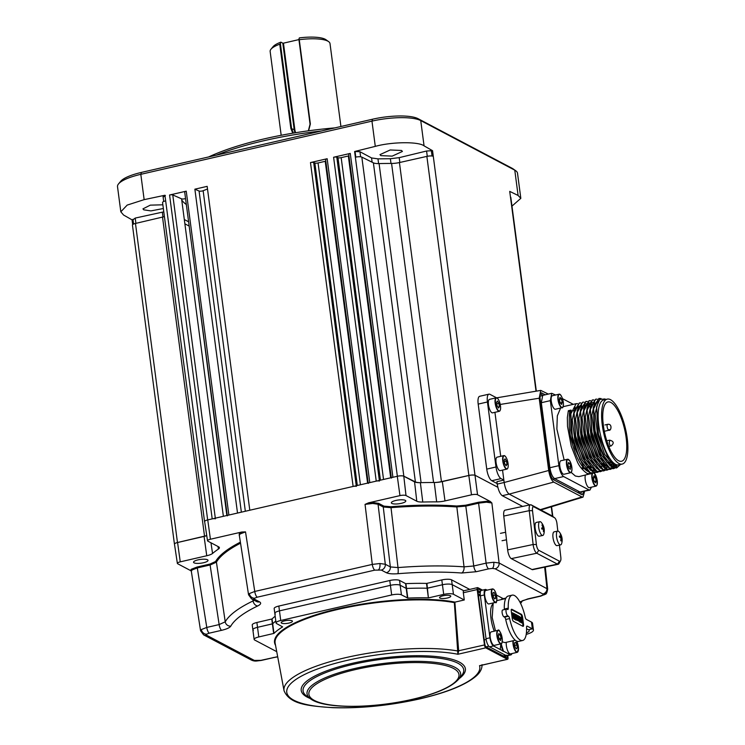 <?xml version="1.0" encoding="UTF-8"?>
<svg xmlns="http://www.w3.org/2000/svg" width="745" height="745" viewBox="0 0 745 745"><rect width="100%" height="100%" fill="white"/><g stroke="black" fill="none" stroke-linecap="round" stroke-linejoin="round"><path stroke-width="1.12" d="M380.816 155.631L379.987 154.634L390.194 149.969L401.574 150.471L402.402 151.458L392.196 156.124L380.816 155.631M163.341 208.516L150.909 210.9L143.785 209.839L142.956 208.87L150.304 205.145L162.857 204.8M192.62 252.248L226.852 515.512M348.856 154.411A2.514 0.652 -7.5 0 1 348.716 154.234A2.514 0.652 -7.5 0 1 350.271 153.414L333.602 157.251A2.514 0.652 -7.5 0 1 336.796 157.186L337.969 157.698A2.514 0.652 172.5 0 0 341.173 157.642L348.343 155.994A2.514 0.652 172.5 0 0 348.921 155.826M239.341 535.441A0.754 0.68 -62.2 0 0 239.247 535.459L239.303 533.28L241.799 532.014L210.416 539.24A4.684 1.22 172.5 0 0 207.529 540.777L204.642 521.565A5.029 1.313 -7.5 0 1 207.743 519.908L397.29 476.288A5.029 1.313 -7.5 0 1 403.79 476.213L414.565 481.894A10.058 2.617 172.5 0 0 420.366 482.667A165.39 43.033 -7.5 0 1 434.27 482.509A10.058 2.617 172.5 0 0 442.325 481.587L468.829 475.487A5.029 1.313 -7.5 0 1 475.329 475.412L497.837 487.286L475.301 475.403A5.029 1.313 172.5 0 0 468.875 475.45L441.431 481.624A10.058 2.617 -7.5 0 1 433.581 482.509A165.39 43.033 172.5 0 0 421.083 482.648A10.058 2.617 -7.5 0 1 415.393 481.913L403.837 476.176A5.029 1.313 172.5 0 0 397.364 476.269L392.904 477.294A2.514 0.652 172.5 0 0 391.358 478.113M379.438 481.065A2.514 0.652 172.5 0 0 376.234 481.13L369.79 482.611A2.514 0.652 172.5 0 0 368.244 483.44M325.733 159.728A2.514 0.652 -7.5 0 1 325.602 159.551A2.514 0.652 -7.5 0 1 327.157 158.732L310.479 162.568A2.514 0.652 -7.5 0 1 313.682 162.503L314.856 163.025A2.514 0.652 172.5 0 0 318.05 162.959L325.22 161.311A2.514 0.652 172.5 0 0 325.807 161.153M356.324 486.383A2.514 0.652 172.5 0 0 353.121 486.448L249.799 510.232L207.157 186.352L194.873 189.174L199.083 191.037A2.514 0.652 172.5 0 0 203.143 190.711A165.39 43.033 -7.5 0 1 207.51 189.025M184.816 192.163A2.514 0.652 -7.5 0 1 184.685 191.987A2.514 0.652 -7.5 0 1 186.241 191.167L228.873 515.046L237.515 513.054L194.873 189.174M228.873 515.046A2.514 0.652 172.5 0 0 227.318 515.866M186.241 191.167L169.562 195.004A2.514 0.652 -7.5 0 1 172.766 194.939L181.584 198.831A2.514 0.652 172.5 0 0 185.542 198.542M215.407 518.818A2.514 0.652 172.5 0 0 212.204 518.883L207.669 519.926A5.029 1.313 172.5 0 0 204.558 521.575A5.029 1.313 172.5 0 0 204.679 521.798M536.325 391.106L510.828 197.434A5.029 1.313 172.5 0 0 510.465 197.025L509.72 191.381L518.101 195.46L514.776 170.167L420.739 120.588A37.734 9.815 172.5 0 0 371.96 121.128L140.814 174.33A37.734 9.815 172.5 0 0 118.548 183.885A37.734 9.815 172.5 0 0 117.514 186.688L120.82 211.804L123.577 215.035L132.061 219.85L132.992 219.654M208.675 156.934A135.832 35.341 -7.5 0 1 334.933 127.879M321.467 130.98A138.346 35.993 172.5 0 0 216.227 155.202M186.334 204.53A138.346 35.993 -7.5 0 1 181.743 199.995M118.548 183.885L120.662 181.333A35.22 9.164 -7.5 0 1 141.438 172.412L372.584 119.209A35.22 9.164 -7.5 0 1 418.113 118.706L512.15 168.296A35.22 9.164 -7.5 0 1 513.091 168.864L515.782 170.782A37.734 9.815 172.5 0 0 514.776 170.167L512.15 168.296M354.611 151.514L359.937 151.719L371.559 157.949L377.966 158.862L390.371 158.722L399.199 157.651L426.578 151.012L432.547 150.686L433.292 156.329A5.029 1.313 172.5 0 0 426.866 156.385L399.432 162.559A10.058 2.617 -7.5 0 1 391.572 163.444A165.39 43.033 172.5 0 0 379.075 163.583A10.058 2.617 -7.5 0 1 373.394 162.848L361.828 157.111A5.029 1.313 172.5 0 0 355.356 157.204L354.611 151.514L375.284 146.374L371.96 121.128L372.584 119.209M355.784 157.111L355.086 151.784M432.053 156.012L431.392 150.974M432.547 150.686L424.063 145.852C418.588 141.475 391.768 141.764 375.284 146.374M188.606 221.796L184.313 219.524M511.973 206.123L520.82 198.338L517.514 173.222A37.734 9.815 172.5 0 0 515.782 170.782M520.82 198.338L518.101 195.46M551.551 506.712L552.827 516.443A5.029 1.313 172.5 0 0 552.473 516.089L552.436 516.071A5.029 1.313 -7.5 0 1 552.79 516.415M204.558 521.575L162.559 202.51A5.029 1.313 172.5 0 1 165.66 200.861L164.924 195.255L144.148 199.641L127.172 205.099L120.82 211.804M206.738 535.534A10.058 2.617 -7.5 0 1 204.521 536.149L177.468 542.518A5.029 1.313 172.5 0 0 174.442 544.148A5.029 1.313 172.5 0 0 174.498 544.297M164.403 216.572A10.058 2.617 -7.5 0 1 162.522 217.084L135.469 223.453A5.029 1.313 172.5 0 0 132.442 225.083L174.442 544.148M132.684 224.599L132.061 219.85M133.215 219.607L135.218 218.08L163.788 211.85M163.313 197.043L165.399 195.516M184.872 223.817L189.174 226.08M223.379 516.313L181.584 198.831M478.188 404.107A10.058 3.353 -103 0 1 479.696 396.284L488.943 394.161A10.058 3.353 77 0 0 487.435 401.974L478.188 404.107L486.746 469.117L495.993 466.985A10.058 3.353 77 0 0 501.022 478.597L491.784 480.73A10.058 3.353 -103 0 1 486.746 469.117M496.03 397.541L489.931 394.329A10.058 3.353 77 0 0 488.943 394.161M522.618 506.432L502.26 495.695L509.189 494.103L529.732 504.933M502.26 495.695C499.914 493.888 498.237 490.024 497.232 484.101L496.915 481.689L503.853 480.087L504.169 482.499L548.702 470.486C549.708 476.418 551.384 480.283 553.731 482.089L581.947 496.971L583.018 497.12L584.62 491.318M553.731 482.089L509.189 494.103C506.842 492.296 505.166 488.431 504.169 482.499L497.232 484.101M494.755 398.156L540.768 390.399L539.194 398.221L548.702 470.486M548.329 394.086L540.768 390.399M497.166 483.57L491.784 480.73M502.54 470.114L503.853 480.087L501.022 478.597M495.993 466.985L487.435 401.974M494.931 412.32L500.724 456.331M545.377 394.776L541.252 392.866M540.646 393.304L541.997 392.988C540.339 392.513 539.725 394.422 540.134 398.715L549.642 470.989C550.387 475.459 551.645 478.355 553.414 479.678L581.631 494.559L582.376 494.689L583.642 491.542M580.97 494.214L581.333 492.072M543.068 395.306L540.349 393.872M552.799 479.212L554.82 478.746L579.74 491.886L577.524 492.398M580.327 492.147L578.418 492.594A10.058 3.353 -103 0 1 577.896 492.585M539.976 396.377A10.058 3.353 -103 0 1 540.591 396.023L542.22 395.651M540.758 403.464L541.392 403.315L549.791 467.134L549.158 467.273M500.063 410.551A6.919 2.3 -103 0 1 499.299 411.315C500.91 410.439 501.022 407.403 499.653 402.216C498.479 399.059 497.325 397.597 496.198 397.83L489.493 399.367A6.919 2.3 77 0 0 489.316 408.465A6.919 2.3 77 0 0 492.594 412.851L499.299 411.315A6.919 2.3 -103 0 1 496.021 406.928A6.919 2.3 -103 0 1 496.198 397.83A6.919 2.3 -103 0 1 497.222 398.184M496.57 402.263L497.073 405.746L498.479 407.99L499.383 406.761L498.88 403.287L497.474 401.034L496.57 402.263M497.921 407.105L499.383 406.761M496.794 403.771L498.88 403.287M507.671 468.344A6.919 2.3 -103 0 1 506.907 469.099C508.518 468.233 508.63 465.197 507.261 460.01C506.088 456.853 504.933 455.391 503.806 455.623L497.101 457.16A6.919 2.3 77 0 0 496.924 466.258A6.919 2.3 77 0 0 500.202 470.644L506.907 469.099A6.919 2.3 -103 0 1 503.629 464.722A6.919 2.3 -103 0 1 503.806 455.623A6.919 2.3 -103 0 1 504.831 455.968M506.088 465.783L506.991 464.554L506.488 461.081L505.082 458.827L504.179 460.056L504.682 463.539L506.088 465.783M505.529 464.899L506.991 464.554M504.402 461.565L506.488 461.081M571.434 471.948A6.919 2.3 -103 0 1 570.67 472.712C572.635 470.775 572.346 466.836 569.804 460.904L567.569 459.237L560.864 460.773A6.919 2.3 77 0 0 559.746 465.411A6.919 2.3 77 0 0 561.926 472.647A6.919 2.3 77 0 0 563.965 474.258L570.67 472.712A6.919 2.3 -103 0 1 568.621 471.101A6.919 2.3 -103 0 1 566.451 463.865A6.919 2.3 -103 0 1 567.569 459.237A6.919 2.3 -103 0 1 568.593 459.581M570.437 469.248L570.689 466.575L569.608 463.241L568.267 462.589L568.007 465.271L569.096 468.596L570.437 469.248M568.593 467.059L570.689 466.575M568.174 463.576L569.608 463.241M585.402 475.133A6.919 2.3 77 0 0 585.915 482.741A6.919 2.3 77 0 0 589.193 487.668A6.919 2.3 77 0 0 589.36 487.649A6.919 2.3 77 0 0 589.519 487.593M596.168 481.065L595.441 477.536L594.016 475.776L593.318 477.554L594.035 481.084L595.46 482.835L596.168 481.065L594.361 481.475M593.411 478.001L595.441 477.536M562.875 406.938A6.919 2.3 -103 0 1 562.112 407.701C562.698 408.325 563.146 407.031 563.434 403.799C561.991 393.984 559.393 393.854 559.011 394.217L552.306 395.763A6.919 2.3 77 0 0 551.132 399.534A6.919 2.3 77 0 0 552.678 406.304A6.919 2.3 77 0 0 555.407 409.238L562.112 407.701A6.919 2.3 -103 0 1 559.383 404.758A6.919 2.3 -103 0 1 557.837 397.998A6.919 2.3 -103 0 1 559.011 394.217A6.919 2.3 -103 0 1 560.026 394.571M559.374 399.357L560.175 402.877L561.59 404.423L562.214 402.449L561.404 398.929L559.989 397.383L559.374 399.357M559.374 399.394L561.404 398.929M560.203 402.915L562.214 402.449M577.58 403.66L576.127 403.697L570.847 413.875L572.309 436.449L579.796 459.423L590.17 472.6L593.839 473.187L595.181 472.637M560.594 408.046L557.325 415.868L556.869 429.046L564.142 460.019M571.201 472.414L575.345 476.018L578.874 476.632L591.921 473.392M587.675 471.315C576.602 464.899 569.674 437.483 569.273 427.062C569.152 416.166 569.394 411.138 570 411.985L568.323 410.709L567.327 417.675L567.522 426.457L571.303 446.367L577.273 461.63C579.172 466.1 582.385 470.011 586.911 473.354L590.58 473.941M568.323 410.709L571.098 410.067L570.372 413.624L572.253 440.37L583.344 466.51M593.839 473.187L589.695 472.712L583.829 467.19L574.907 448.416L570.772 430.135L570.67 412.022M620.566 464.452L616.655 467.935L612.986 467.357L602.714 454.385L595.087 430.992L593.653 408.688L598.943 398.454L601.094 398.566M616.655 467.935L612.511 467.46L606.644 461.937L598.486 445.435L594.044 428.003L593.486 406.77L598.943 398.445M597.136 399.152L595.683 399.199L590.403 409.368L591.865 431.951L599.353 454.925L609.727 468.102L613.396 468.689L614.737 468.139M613.396 468.689L609.252 468.214L603.385 462.692L592.154 435.601L590.226 407.524L595.683 399.199M593.877 399.907L592.424 399.953L587.144 410.123L588.606 432.696L596.093 455.67L606.467 468.856L610.136 469.434L611.477 468.884M610.136 469.434L605.992 468.968L600.125 463.446L588.895 436.346L586.967 408.269L592.424 399.953M592.191 400.009L593.663 400.065M590.617 400.652L589.165 400.698L583.884 410.868L585.346 433.45L592.834 456.424L603.208 469.601L606.877 470.188L608.218 469.639M606.877 470.188L602.733 469.713L596.866 464.191L585.635 437.101L583.707 409.024L589.165 400.698M588.932 400.763L590.403 400.81M587.358 401.406L585.905 401.453L580.625 411.622L582.087 434.195L589.574 457.169L599.948 470.356L603.618 470.933L604.959 470.384M603.618 470.942L599.474 470.467L593.607 464.945L582.376 437.846L580.448 409.769L585.905 401.453M585.682 401.508L587.144 401.564M584.099 402.151L582.646 402.198L577.366 412.367L578.828 434.95L586.315 457.924L596.689 471.101L600.358 471.687L601.699 471.138M600.358 471.687L596.214 471.213L590.347 465.69L579.116 438.6L577.189 410.523L582.646 402.198M580.839 402.905L579.386 402.952L574.106 413.121L575.568 435.695L583.056 458.669L593.43 471.855L597.099 472.442L598.44 471.892M597.099 472.442L592.955 471.967L587.088 466.445L575.857 439.345L573.929 411.277L579.386 402.952M619.84 465.001L616.413 467.99M614.951 468L616.832 465.998M588.205 405.084L589.491 406.547M601.764 466.063L601.485 466.892M607.268 399.115L603.804 399.907A33.329 11.101 77 0 0 599.529 430.331A33.329 11.101 77 0 0 615.482 464.303A33.329 11.101 77 0 0 618.76 464.871L622.224 464.07A33.329 11.101 77 0 0 626.498 433.655A33.329 11.101 77 0 0 610.546 399.683A33.329 11.101 77 0 0 607.268 399.115A33.329 11.101 77 0 0 602.994 429.53A33.329 11.101 77 0 0 618.946 463.502A33.329 11.101 77 0 0 622.224 464.07M605.778 399.46L604.921 398.947L599.762 399.441L596.624 406.677L598.486 434.326L609.177 460.196L614.737 465.401L620.38 464.498M596.54 407.161L598.328 434.363L609.075 460.056M616.543 465.97L613.75 465.318L604.661 454.348L597.481 434.242L595.106 413.587L598.403 401.229M593.346 407.599L595.069 435.117L606.644 461.937M609.81 464.982L614.755 466.435M610.285 465.96L601.429 455.139L594.361 435.611L591.819 415.319L594.696 402.505M590.226 407.524L591.809 435.862L603.385 462.692M607.026 466.715L598.17 455.893L591.111 436.365L588.559 416.073L591.437 403.259M591.372 402.132L588.271 404.889M586.967 408.269L588.55 436.617L600.125 463.446M603.767 467.46L594.91 456.638L587.852 437.119L585.309 416.828L588.178 404.004M590.981 402.244L591.912 402.263M592.75 402.458L593.784 402.924M591.269 403.483L589.835 402.905M588.774 402.794L585.011 405.643M583.707 409.024L585.291 437.362L596.866 464.191M600.507 468.214L591.651 457.393L584.592 437.864L582.05 417.572L584.918 404.758M587.721 402.989L588.652 403.008M589.491 403.213L590.971 403.948M588.01 404.228L586.576 403.65M585.514 403.548L584.853 403.632M580.448 409.769L582.031 438.116L593.607 464.945M597.248 468.959L588.392 458.138L581.333 438.619L578.79 418.327L581.659 405.504M581.594 404.377L578.493 407.142M577.189 410.523L578.772 438.87L590.347 465.69M593.989 469.713L585.132 458.892L578.073 439.373L575.531 419.072L578.399 406.258M573.929 411.277L575.513 439.615L587.088 466.445M590.245 469.471L595.199 470.942M590.729 470.467L581.873 459.646L574.814 440.118L572.272 419.826L575.14 407.003M615.528 465.914L614.364 466.51M613.973 466.621L611.598 466.51M613.051 466.482L614.122 465.495M613.657 465.271L612.614 466.389M611.701 467.003L611.105 467.255M611.179 465.839L612.129 464.293M611.626 463.884L610.714 465.588M606.532 467.981L607.51 467.096M609.196 464.349L609.419 463.809M607.128 466.798L606.095 467.897M605.182 468.503L604.586 468.754M604.661 467.348L605.611 465.793M605.108 465.383L604.195 467.087M602.677 465.849L602.956 465.169M588.215 405.047L589.807 406.463M581.705 406.556L583.326 407.999M610.537 462.869L608.302 463.343M603.925 464.275L601.709 464.75M590.701 467.087L588.513 467.553M587.395 467.795L585.216 468.251M584.099 468.493L581.91 468.959M610.909 402.468A30.424 10.132 -103 0 1 625.493 433.562A30.424 10.132 -103 0 1 621.507 461.257A30.424 10.132 -103 0 1 618.583 460.727A30.424 10.132 -103 0 1 604.037 429.809A30.424 10.132 -103 0 1 607.864 401.955A30.424 10.132 -103 0 1 610.909 402.468M581.193 468.018L583.288 467.581M587.796 466.64L589.9 466.193M601.01 463.874L603.133 463.427M607.613 462.487L609.755 462.04M586.986 470.225L588.457 471.138M570.782 411.808L570 411.985M570.67 411.24L569.897 410.346M555.574 395.008L551.738 393.304L550.332 400.642L558.89 465.653C559.83 471.231 561.404 474.854 563.602 476.549L588.997 489.931L589.919 490.098L591.437 487.165M573.305 404.349L562.475 398.64M551.7 393.313L542.723 395.381L541.317 402.719L549.875 467.73C550.806 473.326 552.38 476.958 554.587 478.625L579.982 492.007L589.872 490.108M308.356 130.822L310.06 124.201L298.875 39.243L299.369 37.893A27.667 7.199 -7.5 0 1 325.928 39.699L328.62 41.618A30.182 7.85 172.5 0 0 299.267 39.699L310.367 123.977L308.588 130.785M292.748 133.197L290.857 128.466L279.757 44.188A30.182 7.85 172.5 0 0 270.984 49.207L273.089 46.656A27.667 7.199 -7.5 0 1 280.874 42.148L280.381 43.499L291.574 128.457L293.409 133.085M270.984 49.207A30.182 7.85 172.5 0 0 270.146 51.452L281.182 135.283M279.757 44.188L280.381 43.499M340.921 126.501L330.007 43.573A30.182 7.85 172.5 0 0 328.62 41.618M295.104 132.806A10.058 9.117 117.8 0 1 294.219 129.853L282.802 43.163L283.454 43.163L294.871 129.853A9.555 8.661 -62.2 0 0 295.728 132.703M298.922 39.597L283.454 43.163M282.802 43.163L280.874 42.148M395.846 500.454A7.292 1.9 -7.5 0 1 405.801 500.938A7.292 1.9 -7.5 0 1 401.294 503.331A7.292 1.9 -7.5 0 1 391.339 502.847A7.292 1.9 -7.5 0 1 395.846 500.454M241.799 532.014L245.515 531.893L240.086 533.979L239.303 535.208L248.56 594.789L249.333 593.579L254.762 591.456L372.295 564.403L379.941 563.518L385.305 564.263L390.333 566.917L397.998 567.588A151.989 39.55 -7.5 0 1 464.033 566.852L473.746 565.986L486.113 563.136L493.749 562.251L499.113 562.996L547.668 589.062L545.284 567.01M493.749 562.251A5.029 2.039 89.4 0 1 492.436 568.398L488.618 568.863A5.029 1.676 -103 0 1 486.113 563.136L478.486 502.26L486.699 501.273L490.312 501.487L491.868 502.977L486.494 502.195L478.858 503.117L466.053 506.069L456.378 506.935A153.079 39.83 172.5 0 0 390.883 507.662L383.256 506.991L378.05 504.244L372.686 503.462L365.05 504.384L368.561 502.838L372.882 502.53L378.656 503.369L383.861 506.116L390.911 506.74A153.833 40.025 -7.5 0 1 456.722 506.013L465.681 505.212L478.486 502.26M240.551 543.189A153.079 39.83 172.5 0 0 216.423 562.158L210.332 564.924L197.527 567.867L192.098 569.953L191.316 571.182L200.573 630.764L201.346 629.553L206.775 627.43A5.029 1.676 77 0 0 209.28 633.157L206.561 634.2L206.542 635.206L254.352 660.424L260.862 660.349L277.671 656.68M191.381 571.257L190.469 570.502L191.316 569.255L197.155 567.01L209.96 564.067L215.584 561.507A153.833 40.025 -7.5 0 1 240.384 542.164M198.058 559.868A7.292 1.9 -7.5 0 1 208.023 560.352A7.292 1.9 -7.5 0 1 203.515 562.736A7.292 1.9 -7.5 0 1 193.551 562.251A7.292 1.9 -7.5 0 1 198.058 559.868M490.312 501.487L477.545 494.755A4.684 1.22 172.5 0 0 471.492 494.82L444.998 500.919A10.411 2.71 -7.5 0 1 436.654 501.879A165.036 42.94 172.5 0 0 422.778 502.028A10.411 2.71 -7.5 0 1 416.781 501.236L406.006 495.546A4.684 1.22 172.5 0 0 399.953 495.621L368.561 502.838M207.529 540.777A4.684 1.22 172.5 0 0 207.864 541.149L218.648 546.839A10.411 2.71 -7.5 0 1 219.393 547.668A10.411 2.71 -7.5 0 1 218.397 549.074A165.036 42.94 172.5 0 0 212.549 553.461A10.411 2.71 -7.5 0 1 206.747 555.751L180.253 561.851A4.684 1.22 172.5 0 0 177.366 563.388A4.684 1.22 172.5 0 0 177.701 563.769L190.469 570.502M177.366 563.388L174.479 544.176A5.029 1.313 -7.5 0 1 177.58 542.518L204.083 536.419A10.058 2.617 172.5 0 0 206.756 535.664M275.175 616.227A108.165 28.142 172.5 0 0 272.055 618.955L256.885 622.494A7.543 1.965 172.5 0 0 252.229 624.971L252.862 629.786A7.543 1.965 172.5 0 0 253.412 630.4M272.055 618.955L272.698 623.77A108.165 28.142 172.5 0 1 275.818 621.041A108.165 28.142 172.5 0 0 272.698 623.77L257.519 627.318A7.543 1.965 172.5 0 0 252.862 629.786A7.543 1.965 -7.5 0 1 257.519 627.318L258.794 636.947A7.543 1.965 172.5 0 0 254.129 639.415A7.543 1.965 172.5 0 0 254.678 640.029L276.73 651.652M469.732 589.416L451.563 579.833A7.543 1.965 172.5 0 0 441.804 579.936L426.922 583.363L428.394 597.863A108.165 28.142 172.5 0 0 407.804 598.086L401.434 594.855A7.543 1.965 172.5 0 0 391.674 594.966L280.725 620.501A7.543 1.965 172.5 0 0 276.069 622.978A7.543 1.965 172.5 0 0 276.619 623.584L282.644 626.89A108.165 28.142 172.5 0 0 273.964 633.399L258.794 636.947M482.509 590.124L477.815 587.656A2.514 0.838 77 0 0 477.573 587.609A2.514 0.838 77 0 0 477.191 589.565L463.325 592.759L464.275 599.976L453.463 594.277A7.543 1.965 172.5 0 0 443.703 594.389L442.437 584.75A7.543 1.965 -7.5 0 1 452.196 584.648L463.818 590.776L452.196 584.648A7.543 1.965 172.5 0 0 442.437 584.75L427.127 588.224L426.494 583.409A108.165 28.142 172.5 0 0 405.904 583.642L407.804 598.086M427.127 588.224A108.165 28.142 172.5 0 0 406.537 588.457A108.165 28.142 172.5 0 1 427.127 588.224L428.394 597.863M407.487 598.049L405.587 583.605L399.534 580.411A7.543 1.965 172.5 0 0 389.775 580.513L278.826 606.058A7.543 1.965 172.5 0 0 274.169 608.525L274.803 613.34A7.543 1.965 172.5 0 0 275.343 613.954M278.826 606.058L279.459 610.872A7.543 1.965 172.5 0 0 274.803 613.34A7.543 1.965 -7.5 0 1 279.459 610.872L390.408 585.337L279.459 610.872L280.725 620.501M399.534 580.411L400.167 585.225L406.221 588.42L400.167 585.225A7.543 1.965 172.5 0 0 390.408 585.337A7.543 1.965 -7.5 0 1 400.167 585.225L401.434 594.855M488.618 568.863L476.251 571.713L461.676 573.007A146.961 38.237 172.5 0 0 397.83 573.715C392.41 574.106 388.573 573.771 386.338 572.709L381.3 570.055L374.8 570.13L257.267 597.183L254.548 598.226L254.529 599.231L259.558 601.886C261.476 603.022 260.862 604.381 257.705 605.964A146.961 38.237 172.5 0 0 230.782 626.145C229.739 627.709 226.694 629.097 221.647 630.307L209.28 633.157M215.584 561.507A0.754 0.717 30 0 1 216.423 562.158L225.232 621.814L219.142 624.58L206.775 627.43L197.155 567.01M221.647 630.307A5.029 1.676 77 0 1 219.142 624.58L209.96 564.067M230.782 626.145A5.029 4.768 29.5 0 1 225.232 621.814A151.989 39.55 -7.5 0 1 253.077 600.936L254.231 600.284M476.251 571.713A5.029 1.676 -103 0 1 473.746 565.986L465.681 505.212M519.833 601.913L527.823 598.906A5.029 1.676 77 0 0 528.317 598.989L540.684 596.149A5.029 1.676 77 0 1 540.19 596.056L542.909 595.013L542.928 594.007A5.029 4.563 -62.2 0 0 546.932 588.205L544.651 567.141M477.191 589.565L484.483 644.947A2.514 0.838 77 0 0 485.74 647.852L457.896 654.259L454.338 602.64L454.869 602.165L458.669 651.018L457.896 654.259A97.353 25.33 172.5 0 0 346.9 660.433A97.353 25.33 172.5 0 0 293.847 700.216A97.353 25.33 172.5 0 0 419.686 698.81A97.353 25.33 172.5 0 0 479.519 665.667L507.615 659.297A2.514 0.838 77 0 0 507.997 657.341L507.764 655.609M288.92 623.071A5.662 1.471 -7.5 0 1 281.191 622.69A5.662 1.471 -7.5 0 1 284.683 620.836A5.662 1.471 -7.5 0 1 292.413 621.218A5.662 1.471 -7.5 0 1 288.92 623.071M447.27 598.021A5.662 1.471 -7.5 0 1 439.541 597.639A5.662 1.471 -7.5 0 1 443.042 595.786A5.662 1.471 -7.5 0 1 450.772 596.168A5.662 1.471 -7.5 0 1 447.27 598.021M480.423 591.893L477.778 590.506M481.13 590.524L478.448 589.109A2.514 0.838 -103 0 0 477.824 591.018L484.799 643.997A2.514 0.838 -103 0 0 486.057 646.893L506.74 657.807A2.514 0.838 -103 0 0 507.364 655.889L507.345 655.712M505.101 656.941A2.514 0.838 77 0 0 505.054 656.429L504.97 655.758M505.054 656.429L507.364 655.889M479.957 595.506A5.029 1.676 77 0 0 478.234 594.147M273.676 633.52L272.4 623.891L257.519 627.318L256.885 622.494M272.698 623.77L273.964 633.399M443.703 594.389L428.822 597.816M441.804 579.936L442.437 584.75L427.555 588.178M463.325 592.759A2.514 0.838 -103 0 1 463.697 590.804L477.573 587.609M458.091 650.897L484.483 644.947M275.548 645.347A102.978 26.792 -7.5 0 1 338.137 608.758A102.978 26.792 -7.5 0 1 454.99 602.118L454.869 602.165M454.99 602.118L464.275 599.976M480.683 665.499L507.373 659.26A2.514 0.838 77 0 0 507.615 659.297M485.74 647.852L507.373 659.26M501.804 643.056A6.919 2.3 -103 0 1 501.031 643.82C501.646 644.686 502.074 643.205 502.326 639.359C500.491 631.89 499.02 628.882 497.93 630.335L491.225 631.881A6.919 2.3 77 0 0 490.089 636.239A6.919 2.3 77 0 0 494.335 645.366L501.031 643.82A6.919 2.3 -103 0 1 496.794 634.693A6.919 2.3 -103 0 1 497.93 630.335A6.919 2.3 -103 0 1 498.954 630.689M499.215 639.266L500.621 640.504L501.115 638.269L500.212 634.787L498.805 633.548L498.312 635.783L499.215 639.266M498.442 635.196L500.212 634.787M499.085 638.735L501.115 638.269M521.453 622.857A21.382 7.124 77 0 0 521.388 622.382M502.251 641.864L504.98 642.618L515.289 640.244M533.439 630.037L532.554 623.295A14.704 3.827 172.5 0 0 531.483 622.103L526.333 619.384A2.514 0.838 -103 0 1 525.169 617.056A23.272 7.748 77 0 0 514.469 595.544A23.272 7.748 77 0 0 512.188 595.143A23.272 7.748 77 0 0 508.258 608.144A2.514 0.838 -103 0 1 507.839 609.55A2.514 0.838 -103 0 1 507.587 609.503L506.945 609.168A3.52 1.173 77 0 0 506.6 609.103A3.52 1.173 77 0 0 506.144 612.316A3.52 1.173 77 0 0 507.829 615.91L508.472 616.245A2.514 0.838 -103 0 1 509.636 618.573A23.272 7.748 77 0 0 522.618 640.495A23.272 7.748 77 0 0 526.547 627.486A2.514 0.838 77 0 1 526.966 626.089A2.514 0.838 77 0 1 527.218 626.126L532.377 628.845A14.704 3.827 -7.5 0 1 533.439 630.037A14.704 3.827 -7.5 0 1 526.203 634.395M504.318 609.624A2.514 0.838 77 0 0 504.328 609.047A23.272 7.748 -103 0 1 508.258 596.047L512.188 595.143M478.458 595.851L480.339 595.423M514.814 614.178L515.475 614.336L516.183 619.672L515.493 619.309L515.382 616.907L514.655 616.534L515.205 619.16L514.516 618.797L513.817 613.461L514.497 613.824L514.609 616.18L515.335 616.562L515.019 614.467L514.236 614.308L514.693 616.227M514.218 614.113L514.795 613.982M514.488 614.253L514.823 615.426L515.4 615.286M514.776 614.737L515.354 614.606M515.037 616.99L515.605 619.803L514.916 619.449L514.721 617M514.795 617.046L515.382 616.907M517.384 620.417L516.89 617.884L516.928 619.868L515.894 620.036L516.471 619.905L516.22 618.061M517.16 620.287L517.226 619.598M517.589 620.231L517.123 615.128L518.781 619.989L518.017 615.677L518.567 615.966L519.274 621.302L517.449 616.795L518.166 620.725L517.589 620.231M516.546 615.258L517.123 615.128M517.803 617.046L517.44 615.817L517.989 616.106L517.989 617.596M517.915 617.056L518.38 616.944M518.874 621.088L518.12 620.697M520.913 617.829L521.491 617.698L520.913 617.829M520.187 617.549L520.764 617.419M520.28 619.142L520.755 618.406L520.168 618.536M521.053 620.948L520.792 620.408L521.37 620.268L521.202 620.911M521.472 621.87L521.919 622.261L521.342 622.392L521.342 621.898M521.342 622.392L520.718 620.892M521.593 622.336A1.704 0.568 -103 0 1 521.565 622.634L522.143 622.494M520.764 622.345L521.891 622.764M521.044 617.801L521.304 619.374L521.882 619.244L521.584 617.484L521.006 617.614M521.09 622.261L519.833 622.038L520.532 621.628L519.554 616.73L518.697 617.056L519.554 616.73L519.982 621.675L519.433 621.386L519.563 616.413L521.072 622.066L520.41 621.898M519.833 622.038L519.33 617.437L518.697 617.056L518.734 618.248M518.622 618.275L519.2 618.145M519.032 620.734L519.526 620.622M518.548 617.326L518.986 616.543L519.489 617.288L520.299 621.954M519.908 619.263L520.485 619.132M520.736 621.088L520.159 621.228M516.369 619.97L516.62 617.931L515.708 615.184L516.285 615.053A1.471 0.494 77 0 0 516.024 615.109L515.996 614.746A1.881 0.624 -103 0 1 516.304 614.7L517.505 619.728L515.894 620.036L515.764 619.449M516.62 617.94L517.198 617.81L516.807 615.929L515.708 615.184A1.471 0.494 77 0 0 515.447 615.24L515.27 615.705M516.807 615.929L515.708 615.184M517.198 617.801L516.946 619.831L516.211 618.061M513.761 617.409L512.253 613.321L512.467 617.819L513.258 618.136L512.681 617.642L512.839 612.865L514.376 618.722L513.687 618.359L513.761 617.409L513.184 617.54L512.923 615.547M512.327 617.093L512.905 616.962L513.044 617.689M512.132 617.978L512.709 617.847M513.258 618.136L512.178 617.996M512.104 617.773L511.871 613.275L512.839 612.865M513.184 615.724L512.774 613.74L511.871 613.275L513.352 613.61M513.501 615.407L512.551 613.377L512.905 616.962M514.376 618.722L513.687 618.359M523.521 624.403L522.822 624.561L521.872 617.335L522.571 617.177L523.521 624.403A2.514 0.838 -103 0 1 523.148 626.359A2.514 0.838 -103 0 1 522.897 626.312L513.491 621.358A2.514 0.838 -103 0 1 512.234 618.452L511.284 611.226A2.514 0.838 -103 0 1 511.908 609.317L511.219 609.475M522.822 624.561A2.514 0.838 -103 0 1 522.739 626.228M521.872 617.335A2.514 0.838 77 0 0 520.615 614.439L511.377 609.559M512.607 613.889L512.253 613.321M513.417 617.493L513.584 618.406M515.195 615.5L515.419 614.876A1.881 0.624 -103 0 1 515.726 614.83L515.885 614.951M515.726 614.83L516.387 615.836M519.954 621.768L519.908 621.088M519.33 617.437L518.967 616.86M519.181 621.367L518.948 620.753M518.986 616.543L519.489 617.288M521.304 619.374L520.559 617.698L520.401 618.48M520.466 618.825L521.174 620.38M521.36 620.874A1.76 0.587 -103 0 1 521.398 620.995L521.556 621.73A1.704 0.568 -103 0 1 521.565 621.851M520.792 620.408L520.485 619.738M515.037 619.104L514.991 618.499M514.078 616.664L514.627 619.291L513.929 618.825M514.274 618.117L514.385 618.75M513.37 613.666L514.413 616.515M514.823 615.426L514.953 616.366M511.908 609.317L521.314 614.271L520.615 614.439M526.575 628.771L528.447 629.749A10.43 2.71 172.5 0 1 529.201 630.596A10.43 2.71 172.5 0 1 526.408 632.905M521.314 614.271A2.514 0.838 -103 0 1 522.571 617.177M522.618 640.495L518.688 641.398A23.272 7.748 -103 0 1 505.706 619.477A2.514 0.838 77 0 0 504.542 617.149L503.899 616.813A3.52 1.173 -103 0 1 502.214 613.219A3.52 1.173 -103 0 1 502.67 610.006L506.6 609.103M493.19 602.956L492.194 617.568L495.481 630.903M477.927 591.819A5.783 1.928 -103 0 1 478.048 591.875L480.264 593.048M479.538 595.6A4.153 1.378 77 0 0 478.942 595.041A4.153 1.378 77 0 0 478.355 595.059M494.261 631.183A19.119 6.37 -103 0 1 490.992 618.406A19.119 6.37 -103 0 1 492.641 604.26M511.88 653.579A7.04 2.347 -103 0 1 510.912 654.883L506.982 655.786A7.04 2.347 -103 0 1 506.293 655.665L489.549 646.846A7.04 2.347 -103 0 1 486.029 638.716L480.385 595.851A7.04 2.347 -103 0 1 481.438 590.375L485.368 589.472A7.04 2.347 -103 0 1 486.066 589.593L487.128 590.152M500.826 643.866L500.249 649.51L493.479 645.943A7.04 2.347 -103 0 1 489.959 637.804L484.315 594.948A7.04 2.347 -103 0 1 485.368 589.472M496.431 595.059L502.8 598.421A7.04 2.347 -103 0 1 503.21 598.701M510.912 654.883A7.04 2.347 -103 0 1 510.223 654.762L503.452 651.195L501.115 643.801M500.249 649.51L503.452 651.195M502.987 651.298L500.78 644.313M496.347 601.643A6.919 2.3 -103 0 1 495.583 602.407C496.952 604.996 497.949 593.635 493.758 589.379L492.482 588.923L485.777 590.459A6.919 2.3 77 0 0 484.799 596.251A6.919 2.3 77 0 0 487.779 603.534A6.919 2.3 77 0 0 488.878 603.944L495.583 602.407A6.919 2.3 -103 0 1 494.484 601.988A6.919 2.3 -103 0 1 491.504 594.706A6.919 2.3 -103 0 1 492.482 588.923A6.919 2.3 -103 0 1 493.497 589.276M495.36 595.032L494.019 592.303L492.929 592.88L493.162 596.186L494.503 598.915L495.593 598.337L495.36 595.032L493.115 595.553M494.354 598.626L495.593 598.337M505.948 598.067L501.953 598.989A6.919 2.3 77 0 0 501.264 599.585M506.321 642.302A6.919 2.3 77 0 0 509.412 653.477A6.919 2.3 77 0 0 510.502 653.896L517.207 652.35A6.919 2.3 -103 0 1 516.117 651.94A6.919 2.3 -103 0 1 513.026 640.765M517.226 648.28L516.983 644.984L515.652 642.255L514.553 642.823L514.795 646.129L516.127 648.858L517.226 648.28L515.987 648.569M514.748 645.496L516.983 644.984M560.519 560.873L558.983 563.593A7.543 2.552 -101.9 0 1 558.191 564.272A7.543 2.552 -101.9 0 1 557.465 564.142L536.773 553.237A7.543 2.552 -101.9 0 1 533.122 544.502L529.248 510.66A7.543 2.552 -101.9 0 1 530.514 504.765A7.543 2.552 -101.9 0 1 531.241 504.896L551.933 515.801A7.543 2.552 -101.9 0 1 552.194 515.978L554.699 517.85A5.029 1.695 78.1 0 0 554.522 517.728L533.839 506.824A5.029 1.695 78.1 0 0 532.507 510.67L536.381 544.502A5.029 1.695 78.1 0 0 538.812 550.332L559.504 561.236A5.029 1.695 78.1 0 0 560.519 560.873A5.029 1.695 78.1 0 0 560.836 557.39L559.43 545.135M557.819 531.083L556.962 523.558A5.029 1.695 78.1 0 0 554.699 517.85M558.191 564.272L532.712 569.664A7.543 2.552 -101.9 0 1 531.986 569.534L511.293 558.629A7.543 2.552 -101.9 0 1 507.643 549.885L503.769 516.052A7.543 2.552 -101.9 0 1 505.026 510.157L530.514 504.765M539.045 529.322A7.04 2.375 78.1 0 0 542.77 535.459A7.04 2.375 78.1 0 0 542.854 535.432A7.04 2.375 78.1 0 0 543.775 534.146A12.581 12.581 0 0 0 541.308 522.459A7.04 2.375 78.1 0 0 539.855 521.677A7.04 2.375 78.1 0 0 539.762 521.696A7.04 2.375 78.1 0 0 539.045 529.322M543.608 528.689A12.525 12.255 67.6 0 1 543.785 531.474A11.473 2.794 -154.3 0 1 543.608 531.539A11.473 2.794 -154.3 0 1 543.422 531.595A12.525 11.091 -106.6 0 0 543.207 528.829A12.525 1.024 174.8 0 1 541.894 529.146A11.473 5.811 -103.9 0 0 541.652 528.047L542.928 527.609A12.525 11.091 -106.6 0 0 541.941 525.001A11.473 2.16 -50.5 0 1 542.127 524.936A11.473 2.16 -50.5 0 1 542.304 524.88A12.525 12.255 67.6 0 1 543.329 527.479L543.822 527.33A11.473 10.765 -97.1 0 1 544.073 528.429A12.525 1.024 174.8 0 1 543.608 528.689L541.829 528.829M539.855 521.677L536.279 522.431A7.04 2.375 78.1 0 0 535.469 530.077A7.04 2.375 78.1 0 0 539.194 536.214L542.77 535.459M543.72 528.466A7.04 2.375 78.1 0 0 543.58 527.814A7.04 2.375 78.1 0 0 543.496 527.451M543.822 527.33L543.329 527.479M541.839 528.894L543.207 528.829M541.801 528.699L544.073 528.429M542.928 527.609L541.652 528.084M556.468 535.702A7.04 2.375 78.1 0 0 559.588 544.502A7.04 2.375 78.1 0 0 560.631 544.874A7.04 2.375 78.1 0 0 561.646 543.561A12.581 12.581 0 0 0 559.178 531.883A7.04 2.375 78.1 0 0 558.759 531.464A7.04 2.375 78.1 0 0 557.716 531.092A7.04 2.375 78.1 0 0 556.468 535.702M560.938 540.786A11.473 0.81 -146.9 0 0 560.706 540.6A12.525 10.141 -59.9 0 0 560.929 537.946A12.525 4.051 -175.9 0 0 559.458 537.08A11.473 5.14 -82 0 0 559.393 536.046A12.525 5.215 -11.7 0 1 560.855 536.791A12.525 10.141 -59.9 0 0 560.314 534.351A11.473 5.774 -47.3 0 1 560.538 534.519A11.473 5.774 -47.3 0 1 560.743 534.714A12.525 11.305 143.8 0 1 561.339 537.192A12.525 5.215 -11.7 0 1 561.991 538.235A11.473 10.095 -141.8 0 1 562.056 539.278A12.525 4.051 -175.9 0 0 561.413 538.356A12.525 11.305 143.8 0 1 561.143 540.963A11.473 0.81 -146.9 0 0 560.938 540.786M557.716 531.092L554.15 531.846A7.04 2.375 78.1 0 0 552.892 536.456A7.04 2.375 78.1 0 0 557.064 545.629L560.631 544.874M560.259 537.508L561.339 537.192M560.929 538.281L561.991 538.235M470.207 505.11L470.086 504.197M475.822 502.875L475.934 503.797M380.425 480.162L337.969 157.698M336.796 157.186L379.354 480.413M341.173 157.642L383.535 479.445M350.271 153.414L392.904 477.294M390.706 477.796L348.343 155.994M376.234 481.13L333.602 157.251M327.157 158.732L369.79 482.611M367.592 483.114L325.22 161.311M318.05 162.959L360.422 484.771M357.311 485.489L314.856 163.025M313.682 162.503L356.24 485.731M353.121 486.448L310.479 162.568M203.143 190.711L245.338 511.256M241.361 512.169L199.083 191.037M212.204 518.883L169.562 195.004M172.766 194.939L215.314 518.166M418.113 118.706L420.739 120.588L424.063 145.852M360.608 156.804L359.937 151.719M372.128 162.214L371.559 157.949M378.59 163.593L377.966 158.862M390.995 163.444L390.371 158.722M399.832 162.466L399.199 157.651M427.276 156.301L426.578 151.012M141.438 172.412L140.814 174.33L144.148 199.641M552.473 516.089L551.244 506.805M536.018 391.153L510.465 197.025M433.292 156.329L477.545 494.755M468.875 475.45L426.866 156.385M399.432 162.559L441.431 481.624M433.581 482.509L391.572 163.444M379.075 163.583L421.083 482.648M415.393 481.913L373.394 162.848M361.828 157.111L403.837 476.176M397.364 476.269L355.356 157.204M165.66 200.861L207.669 519.926M204.521 536.149L162.522 217.084M135.469 223.453L177.468 542.518M135.907 223.351L135.218 218.08M162.959 216.972L162.335 212.204M540.283 509.664L581.947 496.971M539.194 398.221L500.249 404.442M499.644 402.244A6.668 2.216 77 0 0 495.946 398.407A6.668 2.216 77 0 0 496.31 406.789A6.668 2.216 77 0 0 500.016 410.625A6.668 2.216 77 0 0 499.644 402.244M507.252 460.038A6.668 2.216 77 0 0 503.555 456.201A6.668 2.216 77 0 0 503.918 464.582A6.668 2.216 77 0 0 507.624 468.419A6.668 2.216 77 0 0 507.252 460.038M569.823 460.978A6.668 2.216 77 0 0 566.759 461.676A6.668 2.216 77 0 0 568.873 470.859A6.668 2.216 77 0 0 571.937 470.17A6.668 2.216 77 0 0 569.823 460.978M592.582 473.401A6.668 2.216 77 0 0 592.815 480.73A6.668 2.216 77 0 0 596.075 485.824A6.668 2.216 77 0 0 597.183 480.292A6.668 2.216 77 0 0 594.165 473.103M596.829 485.34A6.919 2.3 -103 0 1 596.056 486.103A6.919 2.3 -103 0 1 595.888 486.122A6.919 2.3 -103 0 1 592.564 481.019A6.919 2.3 -103 0 1 592.182 473.401M563.416 403.753A6.668 2.216 77 0 0 560.594 395.046A6.668 2.216 77 0 0 558.163 398.053A6.668 2.216 77 0 0 560.985 406.761A6.668 2.216 77 0 0 563.416 403.753M609.345 429.614L608.618 430.182L607.799 429.101A3.017 1.006 -103 0 1 607.138 424.967L607.855 424.399M608.823 446.525L610.704 445.976A3.017 1.006 -103 0 1 609.187 442.493L609.941 440.202M563.602 476.549L554.587 478.625M549.875 467.73L558.89 465.653M550.332 400.642L541.317 402.719M588.997 489.931L579.982 492.007M290.857 128.466L294.871 129.853M542.928 594.007L495.118 568.789L492.436 568.398M495.118 568.789A5.029 4.563 -62.2 0 0 499.113 562.996L491.868 502.977M546.886 590.264A5.029 4.405 -126.9 0 1 545.293 594.221L545.293 594.221A5.029 4.405 -126.9 0 1 542.909 595.013M486.494 502.195L486.699 501.273M372.686 503.462L372.882 502.53M379.941 563.518A5.029 2.039 89.4 0 1 378.618 569.664M378.656 503.369A0.754 0.68 117.8 0 0 378.05 504.244L385.305 564.263A5.029 4.563 117.8 0 1 381.3 570.055M249.333 593.579A5.029 4.405 53.1 0 0 254.548 598.226M245.515 531.893L254.762 591.456A5.029 1.676 77 0 0 257.267 597.183M201.346 629.553A5.029 4.405 53.1 0 0 206.561 634.2M200.573 630.764L203.562 634.842L251.372 660.051C253.049 660.852 254.743 661.178 256.457 661.029L256.457 661.029A5.029 2.039 -90.6 0 0 257.044 660.815M251.372 660.051A5.029 4.563 -62.2 0 0 254.352 660.424M240.086 533.979A0.754 0.661 53.1 0 0 239.303 533.28M192.098 569.953A0.754 0.661 53.1 0 0 191.316 569.255M471.492 494.82L468.829 475.487M442.325 481.587L444.998 500.919M436.654 501.879L434.27 482.509M420.366 482.667L422.778 502.028M416.781 501.236L414.565 481.894M403.79 476.213L406.006 495.546M399.953 495.621L397.29 476.288M207.743 519.908L210.416 539.24M218.397 549.074L218.024 546.504M210.965 542.788L212.549 553.461M206.747 555.751L204.083 536.419M177.58 542.518L180.253 561.851M272.4 623.891L271.767 619.076M451.563 579.833L453.463 594.277M391.674 594.966L389.775 580.513M456.722 506.013L464.033 566.852A5.029 3.027 94.2 0 1 461.676 573.007M257.705 605.964A5.029 3.8 64.4 0 1 253.077 600.936L252.872 599.567M256.457 661.029L261.355 660.433A5.029 1.676 -103 0 1 260.862 660.349M203.562 634.842A5.029 4.563 -62.2 0 0 206.542 635.206M248.56 594.789L251.549 598.868L256.578 601.522A5.029 4.563 -62.2 0 0 259.558 601.886M251.549 598.868A5.029 4.563 -62.2 0 0 254.529 599.231M365.05 504.384L372.295 564.403A5.029 1.676 77 0 0 374.8 570.13M383.861 506.116A0.754 0.68 117.8 0 0 383.256 506.991L390.333 566.917A5.029 4.563 117.8 0 1 386.338 572.709M390.911 506.74L397.998 567.588A5.029 0.931 85.4 0 1 397.83 573.715M520.243 602.677A5.029 4.768 29.5 0 0 522.124 601.187M527.823 598.906L540.19 596.056M261.355 660.433L273.713 657.593A5.029 1.676 -103 0 1 273.219 657.5M309.92 698.372A82.797 21.54 -7.5 0 1 352.348 663.301A82.797 21.54 -7.5 0 1 441.692 657.192A82.797 21.54 -7.5 0 1 459.032 678.742M353.102 664.363A81.019 21.084 172.5 0 0 306.782 696.147L310.59 698.857A77.461 20.152 -7.5 0 1 354.881 668.47A77.461 20.152 -7.5 0 1 434.009 662.193A77.461 20.152 -7.5 0 1 458.501 679.384L461.481 675.78A81.019 21.084 172.5 0 0 435.872 657.798A81.019 21.084 172.5 0 0 353.102 664.363M412.218 699.359A75.683 19.687 172.5 0 0 453.472 668.433A75.683 19.687 172.5 0 0 355.635 669.522A75.683 19.687 172.5 0 0 314.39 700.449A75.683 19.687 172.5 0 0 412.218 699.359M482.043 664.67C482.155 668.786 480.153 672.614 476.036 676.153C465.569 684.99 446.87 692.561 419.938 698.857C389.868 705.562 360.859 708.514 332.913 707.703C308.207 705.897 289.852 704.453 284.05 690.736A99.858 25.982 -7.5 0 1 345.661 657.658A99.858 25.982 -7.5 0 1 458.101 651.056M454.338 602.64A102.484 26.662 172.5 0 0 338.388 609.308A102.484 26.662 172.5 0 0 275.156 643.261L284.05 690.736M507.298 657.509L506.516 657.686M502.307 639.322A6.668 2.216 77 0 0 499.271 630.931A6.668 2.216 77 0 0 497.12 634.731A6.668 2.216 77 0 0 500.156 643.121A6.668 2.216 77 0 0 502.307 639.322M504.328 609.047L508.258 608.144M484.259 639.918L486.15 639.48M528.447 629.749L532.377 628.845L531.483 622.103M509.636 618.573L505.706 619.477M508.472 616.245L504.542 617.149M503.899 616.813L507.829 615.91M502.512 656.094L506.442 655.19M486.001 646.865L488.804 646.213M486.029 638.716L489.959 637.804M489.549 646.846L493.479 645.943M484.315 594.948L480.385 595.851M506.293 655.665L510.223 654.762M494.699 601.709A6.668 2.216 77 0 0 496.85 597.909A6.668 2.216 77 0 0 493.823 589.509A6.668 2.216 77 0 0 491.672 593.309A6.668 2.216 77 0 0 494.699 601.709M513.389 640.681A6.668 2.216 77 0 0 516.332 651.652A6.668 2.216 77 0 0 518.511 649.184A6.668 2.216 77 0 0 516.648 641.11L518.529 648.374L517.207 652.35A6.919 2.3 -103 0 0 517.971 651.586M538.812 550.332L536.773 553.237L511.293 558.629M531.986 569.534L557.465 564.142L559.504 561.236M532.507 510.67L529.248 510.66L503.769 516.052M536.381 544.502L533.122 544.502L507.643 549.885M533.839 506.824L531.241 504.896M551.933 515.801L554.522 517.728M469.248 504.384L469.369 505.306M391.293 477.666L348.716 154.234M368.179 482.983L325.602 159.551M227.262 515.419L184.685 191.987M133.569 224.059L132.945 219.281M163.686 201.485L163.062 196.736M540.861 509.971L583.018 497.12M589.36 487.649L596.056 486.103L597.099 484.883L596.978 479.1L594.24 473.075M604.316 431.29L608.916 430.228C611.282 431.206 612.53 423.337 607.566 424.352L604.959 424.948M606.877 441.152L605.722 437.25M607.035 440.742L609.643 440.146C613.871 441.245 614.327 443.21 610.993 446.031M603.525 426.689L602.91 421.139M576.127 403.697L563.071 406.705M588.978 468.111L591.251 467.637M602.202 465.327L604.502 464.843M569.431 411.557L570.828 411.203M571.313 411.082L573.454 410.551M587.684 406.994L589.854 406.453M596.624 406.677L596.447 407.627M593.486 406.77L593.188 408.372M583.829 467.19L582.869 465.886M547.668 589.062L547.668 589.062C547.072 592.638 546.281 594.352 545.293 594.221L540.684 596.149M520.634 603.469L522.18 601.15M522.431 600.721L528.317 598.989M273.713 657.593L277.699 656.848M458.501 679.384C451.219 687.281 435.872 693.949 412.469 699.397C373.04 708.644 323.749 708.989 310.59 698.857M252.862 629.786L254.129 639.415M274.803 613.34L276.069 622.978M517.077 620.371L517.654 620.231M520.941 617.195L520.364 617.326M521.994 622.783L521.416 622.913M518.846 616.841L519.423 616.702L518.846 616.841M512.653 612.828L512.076 612.967M496.766 600.628L505.697 598.57M503.508 656.103L506.013 655.525M500.463 533.346L505.622 532.256M502.028 540.73L506.488 539.79"/></g></svg>
